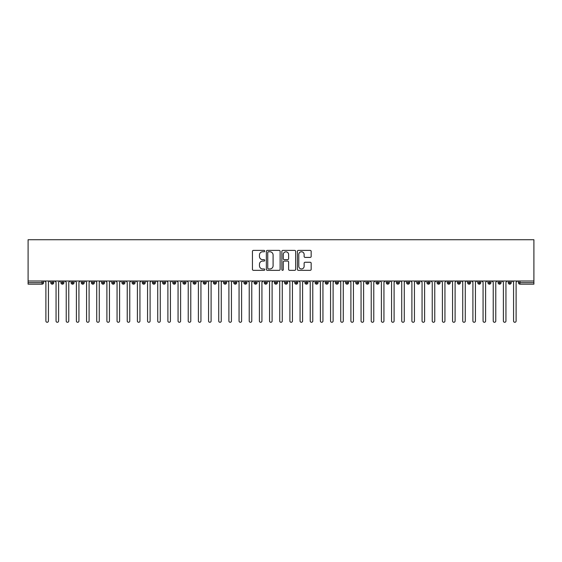 <?xml version="1.0" encoding="UTF-8"?>
<svg xmlns="http://www.w3.org/2000/svg" width="562" height="562" viewBox="0 0 562 562"><rect width="100%" height="100%" fill="white"/><g stroke="black" fill="none" stroke-linecap="round" stroke-linejoin="round"><path stroke-width="0.84" d="M264.73 251.081A0.695 0.695 0 0 0 264.035 250.385L253.434 250.385A0.998 0.998 0 0 0 252.436 251.383L252.436 269.346A0.998 0.998 0 0 0 253.434 270.343L264.035 270.343A0.695 0.695 0 0 0 264.73 269.641A0.695 0.695 0 0 0 264.035 268.945L262.665 268.945A3.196 3.196 0 0 1 259.468 265.749L259.468 264.252A3.196 3.196 0 0 1 262.665 261.063L264.035 261.063A0.695 0.695 0 0 0 264.73 260.361A0.695 0.695 0 0 0 264.035 259.665L262.665 259.665A3.196 3.196 0 0 1 259.468 256.469L259.468 254.972A3.196 3.196 0 0 1 262.665 251.776L264.035 251.776A0.695 0.695 0 0 0 264.73 251.081M310.168 257.417A0.998 0.998 0 0 0 311.165 256.42L311.165 251.383A0.998 0.998 0 0 0 310.168 250.385L298.387 250.385A0.998 0.998 0 0 0 297.389 251.383L297.389 269.346A0.998 0.998 0 0 0 298.387 270.343L310.168 270.343A0.998 0.998 0 0 0 311.165 269.346L311.165 263.255A0.998 0.998 0 0 0 310.168 262.257L305.124 262.257A0.998 0.998 0 0 0 304.126 263.255L304.126 266.276A2.669 2.669 0 0 1 301.457 268.945A2.669 2.669 0 0 1 298.787 266.276L298.787 254.446A2.669 2.669 0 0 1 301.457 251.776A2.669 2.669 0 0 1 304.126 254.446L304.126 256.42A0.998 0.998 0 0 0 305.124 257.417L310.168 257.417M28.1 281L28.1 239.721L533.9 239.721L533.9 281L28.1 281L28.1 282.63L42.052 282.63L42.052 281M280.129 251.383A0.998 0.998 0 0 0 279.131 250.385L267.35 250.385A0.998 0.998 0 0 0 266.353 251.383L266.353 269.346A0.998 0.998 0 0 0 267.35 270.343L279.131 270.343A0.998 0.998 0 0 0 280.129 269.346L280.129 251.383M282.869 250.385L294.65 250.385A0.998 0.998 0 0 1 295.647 251.383L295.647 269.346A0.998 0.998 0 0 1 294.65 270.343L289.606 270.343A0.998 0.998 0 0 1 288.608 269.346L288.608 262.061A0.998 0.998 0 0 0 287.611 261.063L284.267 261.063A0.998 0.998 0 0 0 283.269 262.061L283.269 269.641A0.695 0.695 0 0 1 282.574 270.343A0.695 0.695 0 0 1 281.871 269.641L281.871 251.383A0.998 0.998 0 0 1 282.869 250.385M43.576 282.63L42.052 282.63L42.052 284.154A1.524 1.524 0 0 0 43.576 282.63L43.576 281L43.576 282.63A1.524 1.524 0 0 1 42.052 284.154L28.1 284.154L28.1 282.63M533.9 281L533.9 284.154L519.948 284.154A1.524 1.524 0 0 1 518.424 282.63L518.424 281M52.273 281L52.273 284.154A1.524 1.524 0 0 1 50.749 282.63L50.749 281L50.749 282.63A1.524 1.524 0 0 0 52.273 284.154A1.524 1.524 0 0 0 53.748 282.63L53.748 281M62.438 281L62.438 284.154A1.524 1.524 0 0 1 60.914 282.63L60.914 281L60.914 282.63A1.524 1.524 0 0 0 62.438 284.154A1.524 1.524 0 0 0 63.913 282.63L63.913 281M72.603 281L72.603 284.154A1.524 1.524 0 0 1 71.079 282.63L71.079 281L71.079 282.63A1.524 1.524 0 0 0 72.603 284.154A1.524 1.524 0 0 0 74.079 282.63L74.079 281M82.776 281L82.776 284.154A1.524 1.524 0 0 1 81.244 282.63L81.244 281L81.244 282.63A1.524 1.524 0 0 0 82.776 284.154A1.524 1.524 0 0 0 84.244 282.63L84.244 281M92.941 281L92.941 284.154A1.524 1.524 0 0 1 91.416 282.63L91.416 281L91.416 282.63A1.524 1.524 0 0 0 92.941 284.154A1.524 1.524 0 0 0 94.416 282.63L94.416 281M103.106 281L103.106 284.154A1.524 1.524 0 0 1 101.581 282.63L101.581 281L101.581 282.63A1.524 1.524 0 0 0 103.106 284.154A1.524 1.524 0 0 0 104.581 282.63L104.581 281M113.271 281L113.271 284.154A1.524 1.524 0 0 1 111.747 282.63L111.747 281L111.747 282.63A1.524 1.524 0 0 0 113.271 284.154A1.524 1.524 0 0 0 114.746 282.63L114.746 281M123.436 281L123.436 284.154A1.524 1.524 0 0 1 121.912 282.63L121.912 281L121.912 282.63A1.524 1.524 0 0 0 123.436 284.154A1.524 1.524 0 0 0 124.912 282.63L124.912 281M133.608 281L133.608 284.154A1.524 1.524 0 0 1 132.084 282.63L132.084 281L132.084 282.63A1.524 1.524 0 0 0 133.608 284.154A1.524 1.524 0 0 0 135.084 282.63L135.084 281M143.774 281L143.774 284.154A1.524 1.524 0 0 1 142.249 282.63L142.249 281L142.249 282.63A1.524 1.524 0 0 0 143.774 284.154A1.524 1.524 0 0 0 145.249 282.63L145.249 281M153.939 281L153.939 284.154A1.524 1.524 0 0 1 152.414 282.63L152.414 281L152.414 282.63A1.524 1.524 0 0 0 153.939 284.154A1.524 1.524 0 0 0 155.414 282.63L155.414 281M164.104 281L164.104 284.154A1.524 1.524 0 0 1 162.58 282.63L162.58 281L162.58 282.63A1.524 1.524 0 0 0 164.104 284.154A1.524 1.524 0 0 0 165.579 282.63L165.579 281M174.276 281L174.276 284.154A1.524 1.524 0 0 1 172.752 282.63A1.524 1.524 0 0 0 174.276 284.154A1.524 1.524 0 0 1 172.752 282.63L172.752 281M175.744 281L175.744 282.63A1.524 1.524 0 0 1 174.276 284.154A1.524 1.524 0 0 0 175.744 282.63L172.752 282.63M184.441 284.154A1.524 1.524 0 0 1 182.917 282.63L182.917 281L182.917 282.63A1.524 1.524 0 0 0 184.441 284.154A1.524 1.524 0 0 0 185.917 282.63L185.917 281L185.917 282.63A1.524 1.524 0 0 1 184.441 284.154L184.441 282.63L185.917 282.63M194.607 281L194.607 284.154A1.524 1.524 0 0 1 193.082 282.63L193.082 281L193.082 282.63A1.524 1.524 0 0 0 194.607 284.154A1.524 1.524 0 0 0 196.082 282.63L196.082 281M204.772 281L204.772 284.154A1.524 1.524 0 0 1 203.247 282.63L203.247 281L203.247 282.63A1.524 1.524 0 0 0 204.772 284.154A1.524 1.524 0 0 0 206.247 282.63L206.247 281M214.944 281L214.944 282.63L213.412 282.63L213.412 281L213.412 282.63A1.524 1.524 0 0 0 214.944 284.154A1.524 1.524 0 0 0 216.412 282.63L216.412 281L216.412 282.63A1.524 1.524 0 0 1 214.944 284.154A1.524 1.524 0 0 1 213.412 282.63A1.524 1.524 0 0 0 214.944 284.154L214.944 282.63L216.412 282.63M225.109 281L225.109 284.154A1.524 1.524 0 0 1 223.585 282.63L223.585 281L223.585 282.63A1.524 1.524 0 0 0 225.109 284.154A1.524 1.524 0 0 0 226.584 282.63L226.584 281M235.274 281L235.274 284.154A1.524 1.524 0 0 1 233.75 282.63L233.75 281L233.75 282.63A1.524 1.524 0 0 0 235.274 284.154A1.524 1.524 0 0 0 236.75 282.63L236.75 281M245.439 281L245.439 284.154A1.524 1.524 0 0 1 243.915 282.63L243.915 281L243.915 282.63A1.524 1.524 0 0 0 245.439 284.154A1.524 1.524 0 0 0 246.915 282.63L246.915 281M255.612 281L255.612 284.154A1.524 1.524 0 0 1 254.08 282.63L254.08 281M257.08 281L257.08 282.63A1.524 1.524 0 0 1 255.612 284.154A1.524 1.524 0 0 0 257.08 282.63L254.08 282.63A1.524 1.524 0 0 0 255.612 284.154M265.777 284.154A1.524 1.524 0 0 1 264.252 282.63L264.252 281L264.252 282.63A1.524 1.524 0 0 0 265.777 284.154A1.524 1.524 0 0 0 267.252 282.63L267.252 281L267.252 282.63A1.524 1.524 0 0 1 265.777 284.154L265.777 282.63L267.252 282.63M275.942 281L275.942 284.154A1.524 1.524 0 0 1 274.418 282.63L274.418 281M277.417 281L277.417 282.63A1.524 1.524 0 0 1 275.942 284.154A1.524 1.524 0 0 0 277.417 282.63L274.418 282.63A1.524 1.524 0 0 0 275.942 284.154M286.107 281L286.107 284.154A1.524 1.524 0 0 1 284.583 282.63L284.583 281M287.582 281L287.582 282.63L287.582 281M296.272 281L296.272 284.154A1.524 1.524 0 0 1 294.748 282.63A1.524 1.524 0 0 0 296.272 284.154A1.524 1.524 0 0 1 294.748 282.63L294.748 281M297.748 281L297.748 282.63L297.748 281M306.445 281L306.445 284.154A1.524 1.524 0 0 1 304.92 282.63L304.92 281M307.92 281L307.92 282.63L307.92 281M316.61 281L316.61 284.154A1.524 1.524 0 0 1 315.085 282.63L315.085 281M318.085 281L318.085 282.63A1.524 1.524 0 0 1 316.61 284.154A1.524 1.524 0 0 0 318.085 282.63L315.085 282.63A1.524 1.524 0 0 0 316.61 284.154M326.775 281L326.775 284.154A1.524 1.524 0 0 1 325.25 282.63L325.25 281M328.25 281L328.25 282.63L328.25 281M336.94 281L336.94 284.154A1.524 1.524 0 0 1 335.416 282.63L335.416 281M338.415 281L338.415 282.63L338.415 281M347.112 281L347.112 284.154A1.524 1.524 0 0 1 345.588 282.63L345.588 281M348.588 281L348.588 282.63L348.588 281M357.277 281L357.277 284.154A1.524 1.524 0 0 1 355.753 282.63L355.753 281M358.753 281L358.753 282.63A1.524 1.524 0 0 1 357.277 284.154A1.524 1.524 0 0 0 358.753 282.63L355.753 282.63A1.524 1.524 0 0 0 357.277 284.154M367.443 281L367.443 284.154A1.524 1.524 0 0 1 365.918 282.63L365.918 281L365.918 282.63A1.524 1.524 0 0 0 367.443 284.154A1.524 1.524 0 0 0 368.918 282.63L368.918 281M377.608 281L377.608 284.154A1.524 1.524 0 0 1 376.083 282.63L376.083 281M379.083 281L379.083 282.63L379.083 281M387.78 281L387.78 284.154A1.524 1.524 0 0 1 386.256 282.63A1.524 1.524 0 0 0 387.78 284.154A1.524 1.524 0 0 1 386.256 282.63L386.256 281M389.248 281L389.248 282.63L389.248 281M397.945 281L397.945 284.154A1.524 1.524 0 0 1 396.421 282.63L396.421 281L396.421 282.63A1.524 1.524 0 0 0 397.945 284.154A1.524 1.524 0 0 0 399.42 282.63L399.42 281M408.11 281L408.11 284.154A1.524 1.524 0 0 1 406.586 282.63A1.524 1.524 0 0 0 408.11 284.154A1.524 1.524 0 0 1 406.586 282.63L406.586 281M409.586 281L409.586 282.63A1.524 1.524 0 0 1 408.11 284.154A1.524 1.524 0 0 0 409.586 282.63L406.586 282.63M418.276 281L418.276 284.154A1.524 1.524 0 0 1 416.751 282.63L416.751 281L416.751 282.63A1.524 1.524 0 0 0 418.276 284.154A1.524 1.524 0 0 0 419.751 282.63L419.751 281M428.448 281L428.448 284.154A1.524 1.524 0 0 1 426.916 282.63L426.916 281M429.916 281L429.916 282.63L429.916 281M438.613 281L438.613 284.154A1.524 1.524 0 0 1 437.088 282.63A1.524 1.524 0 0 0 438.613 284.154A1.524 1.524 0 0 1 437.088 282.63L437.088 281M440.088 281L440.088 282.63L440.088 281M448.778 281L448.778 284.154A1.524 1.524 0 0 1 447.254 282.63L447.254 281M450.253 281L450.253 282.63L450.253 281M458.943 281L458.943 284.154A1.524 1.524 0 0 1 457.419 282.63L457.419 281M460.418 281L460.418 282.63A1.524 1.524 0 0 1 458.943 284.154A1.524 1.524 0 0 0 460.418 282.63L457.419 282.63A1.524 1.524 0 0 0 458.943 284.154M469.108 281L469.108 284.154A1.524 1.524 0 0 1 467.584 282.63A1.524 1.524 0 0 0 469.108 284.154A1.524 1.524 0 0 1 467.584 282.63L467.584 281M470.584 281L470.584 282.63A1.524 1.524 0 0 1 469.108 284.154A1.524 1.524 0 0 0 470.584 282.63L467.584 282.63M479.281 281L479.281 284.154A1.524 1.524 0 0 1 477.756 282.63A1.524 1.524 0 0 0 479.281 284.154A1.524 1.524 0 0 1 477.756 282.63L477.756 281M480.756 281L480.756 282.63L480.756 281M489.446 281L489.446 284.154A1.524 1.524 0 0 1 487.921 282.63L487.921 281L487.921 282.63A1.524 1.524 0 0 0 489.446 284.154A1.524 1.524 0 0 0 490.921 282.63L490.921 281M499.611 281L499.611 284.154A1.524 1.524 0 0 1 498.087 282.63A1.524 1.524 0 0 0 499.611 284.154A1.524 1.524 0 0 1 498.087 282.63L498.087 281M501.086 281L501.086 282.63A1.524 1.524 0 0 1 499.611 284.154A1.524 1.524 0 0 0 501.086 282.63L498.087 282.63M509.776 281L509.776 284.154A1.524 1.524 0 0 1 508.252 282.63A1.524 1.524 0 0 0 509.776 284.154A1.524 1.524 0 0 1 508.252 282.63L508.252 281M511.251 281L511.251 282.63L511.251 281M184.441 281L184.441 282.63L182.917 282.63M265.777 281L265.777 282.63L264.252 282.63M286.107 284.154A1.524 1.524 0 0 0 287.582 282.63A1.524 1.524 0 0 1 286.107 284.154A1.524 1.524 0 0 1 284.583 282.63L287.582 282.63M296.272 284.154A1.524 1.524 0 0 0 297.748 282.63A1.524 1.524 0 0 1 296.272 284.154M306.445 284.154A1.524 1.524 0 0 0 307.92 282.63A1.524 1.524 0 0 1 306.445 284.154A1.524 1.524 0 0 1 304.92 282.63L307.92 282.63M326.775 284.154A1.524 1.524 0 0 0 328.25 282.63A1.524 1.524 0 0 1 326.775 284.154A1.524 1.524 0 0 1 325.25 282.63L328.25 282.63M336.94 284.154A1.524 1.524 0 0 0 338.415 282.63A1.524 1.524 0 0 1 336.94 284.154A1.524 1.524 0 0 1 335.416 282.63L338.415 282.63M347.112 284.154A1.524 1.524 0 0 0 348.588 282.63A1.524 1.524 0 0 1 347.112 284.154A1.524 1.524 0 0 1 345.588 282.63L348.588 282.63M377.608 284.154A1.524 1.524 0 0 0 379.083 282.63A1.524 1.524 0 0 1 377.608 284.154A1.524 1.524 0 0 1 376.083 282.63L379.083 282.63M387.78 284.154A1.524 1.524 0 0 0 389.248 282.63A1.524 1.524 0 0 1 387.78 284.154M428.448 284.154A1.524 1.524 0 0 0 429.916 282.63A1.524 1.524 0 0 1 428.448 284.154A1.524 1.524 0 0 1 426.916 282.63L429.916 282.63M438.613 284.154A1.524 1.524 0 0 0 440.088 282.63A1.524 1.524 0 0 1 438.613 284.154M448.778 284.154A1.524 1.524 0 0 0 450.253 282.63A1.524 1.524 0 0 1 448.778 284.154A1.524 1.524 0 0 1 447.254 282.63L450.253 282.63M479.281 284.154A1.524 1.524 0 0 0 480.756 282.63A1.524 1.524 0 0 1 479.281 284.154M509.776 284.154A1.524 1.524 0 0 0 511.251 282.63A1.524 1.524 0 0 1 509.776 284.154M268.453 251.776A0.695 0.695 0 0 0 267.751 252.478L267.751 268.243A0.695 0.695 0 0 0 268.453 268.945L269.901 268.945A3.196 3.196 0 0 0 273.09 265.749L273.09 254.972A3.196 3.196 0 0 0 269.901 251.776L268.453 251.776M288.608 254.502A2.669 2.669 0 0 0 285.939 251.832A2.669 2.669 0 0 0 283.269 254.502L283.269 258.668A0.998 0.998 0 0 0 284.267 259.665L287.611 259.665A0.998 0.998 0 0 0 288.608 258.668L288.608 254.502M44.623 281L45.894 282.272L45.894 321.007A1.272 1.272 0 0 0 47.166 322.279A1.272 1.272 0 0 0 48.43 321.007L48.43 282.272L49.702 281M54.788 281L56.059 282.272L56.059 321.007A1.272 1.272 0 0 0 57.331 322.279A1.272 1.272 0 0 0 58.603 321.007L58.603 282.272L59.874 281M64.953 281L66.225 282.272L66.225 321.007A1.272 1.272 0 0 0 67.496 322.279A1.272 1.272 0 0 0 68.768 321.007L68.768 282.272L70.039 281M75.118 281L76.39 282.272L76.39 321.007A1.272 1.272 0 0 0 77.661 322.279A1.272 1.272 0 0 0 78.933 321.007L78.933 282.272L80.204 281M85.291 281L86.562 282.272L86.562 321.007A1.272 1.272 0 0 0 87.834 322.279A1.272 1.272 0 0 0 89.098 321.007L89.098 282.272L90.37 281M95.456 281L96.727 282.272L96.727 321.007A1.272 1.272 0 0 0 97.999 322.279A1.272 1.272 0 0 0 99.27 321.007L99.27 282.272L100.542 281M105.621 281L106.892 282.272L106.892 321.007A1.272 1.272 0 0 0 108.164 322.279A1.272 1.272 0 0 0 109.435 321.007L109.435 282.272L110.707 281M115.786 281L117.058 282.272L117.058 321.007A1.272 1.272 0 0 0 118.329 322.279A1.272 1.272 0 0 0 119.601 321.007L119.601 282.272L120.872 281M125.958 281L127.23 282.272L127.23 321.007A1.272 1.272 0 0 0 128.494 322.279A1.272 1.272 0 0 0 129.766 321.007L129.766 282.272L131.037 281M136.123 281L137.395 282.272L137.395 321.007A1.272 1.272 0 0 0 138.666 322.279A1.272 1.272 0 0 0 139.938 321.007L139.938 282.272L141.21 281M146.289 281L147.56 282.272L147.56 321.007A1.272 1.272 0 0 0 148.832 322.279A1.272 1.272 0 0 0 150.103 321.007L150.103 282.272L151.375 281M156.454 281L157.725 282.272L157.725 321.007A1.272 1.272 0 0 0 158.997 322.279A1.272 1.272 0 0 0 160.268 321.007L160.268 282.272L161.54 281M166.626 281L167.89 282.272L167.89 321.007A1.272 1.272 0 0 0 169.162 322.279A1.272 1.272 0 0 0 170.434 321.007L170.434 282.272L171.705 281M176.791 281L178.063 282.272L178.063 321.007A1.272 1.272 0 0 0 179.334 322.279A1.272 1.272 0 0 0 180.606 321.007L180.606 282.272L181.87 281M186.956 281L188.228 282.272L188.228 321.007A1.272 1.272 0 0 0 189.499 322.279A1.272 1.272 0 0 0 190.771 321.007L190.771 282.272L192.042 281M197.122 281L198.393 282.272L198.393 321.007A1.272 1.272 0 0 0 199.665 322.279A1.272 1.272 0 0 0 200.936 321.007L200.936 282.272L202.208 281M207.294 281L208.558 282.272L208.558 321.007A1.272 1.272 0 0 0 209.83 322.279A1.272 1.272 0 0 0 211.101 321.007L211.101 282.272L212.373 281M217.459 281L218.73 282.272L218.73 321.007A1.272 1.272 0 0 0 220.002 322.279A1.272 1.272 0 0 0 221.266 321.007L221.266 282.272L222.538 281M227.624 281L228.896 282.272L228.896 321.007A1.272 1.272 0 0 0 230.167 322.279A1.272 1.272 0 0 0 231.439 321.007L231.439 282.272L232.71 281M237.789 281L239.061 282.272L239.061 321.007A1.272 1.272 0 0 0 240.332 322.279A1.272 1.272 0 0 0 241.604 321.007L241.604 282.272L242.875 281M247.954 281L249.226 282.272L249.226 321.007A1.272 1.272 0 0 0 250.497 322.279A1.272 1.272 0 0 0 251.769 321.007L251.769 282.272L253.041 281M258.127 281L259.398 282.272L259.398 321.007A1.272 1.272 0 0 0 260.67 322.279A1.272 1.272 0 0 0 261.934 321.007L261.934 282.272L263.206 281M268.292 281L269.563 282.272L269.563 321.007A1.272 1.272 0 0 0 270.835 322.279A1.272 1.272 0 0 0 272.106 321.007L272.106 282.272L273.378 281M278.457 281L279.728 282.272L279.728 321.007A1.272 1.272 0 0 0 281 322.279A1.272 1.272 0 0 0 282.272 321.007L282.272 282.272L283.543 281M288.622 281L289.894 282.272L289.894 321.007A1.272 1.272 0 0 0 291.165 322.279A1.272 1.272 0 0 0 292.437 321.007L292.437 282.272L293.708 281M298.794 281L300.066 282.272L300.066 321.007A1.272 1.272 0 0 0 301.33 322.279A1.272 1.272 0 0 0 302.602 321.007L302.602 282.272L303.873 281M308.959 281L310.231 282.272L310.231 321.007A1.272 1.272 0 0 0 311.503 322.279A1.272 1.272 0 0 0 312.774 321.007L312.774 282.272L314.046 281M319.125 281L320.396 282.272L320.396 321.007A1.272 1.272 0 0 0 321.668 322.279A1.272 1.272 0 0 0 322.939 321.007L322.939 282.272L324.211 281M329.29 281L330.561 282.272L330.561 321.007A1.272 1.272 0 0 0 331.833 322.279A1.272 1.272 0 0 0 333.104 321.007L333.104 282.272L334.376 281M339.462 281L340.734 282.272L340.734 321.007A1.272 1.272 0 0 0 341.998 322.279A1.272 1.272 0 0 0 343.27 321.007L343.27 282.272L344.541 281M349.627 281L350.899 282.272L350.899 321.007A1.272 1.272 0 0 0 352.17 322.279A1.272 1.272 0 0 0 353.442 321.007L353.442 282.272L354.706 281M359.792 281L361.064 282.272L361.064 321.007A1.272 1.272 0 0 0 362.335 322.279A1.272 1.272 0 0 0 363.607 321.007L363.607 282.272L364.878 281M369.958 281L371.229 282.272L371.229 321.007A1.272 1.272 0 0 0 372.501 322.279A1.272 1.272 0 0 0 373.772 321.007L373.772 282.272L375.044 281M380.13 281L381.394 282.272L381.394 321.007A1.272 1.272 0 0 0 382.666 322.279A1.272 1.272 0 0 0 383.937 321.007L383.937 282.272L385.209 281M390.295 281L391.566 282.272L391.566 321.007A1.272 1.272 0 0 0 392.838 322.279A1.272 1.272 0 0 0 394.11 321.007L394.11 282.272L395.374 281M400.46 281L401.732 282.272L401.732 321.007A1.272 1.272 0 0 0 403.003 322.279A1.272 1.272 0 0 0 404.275 321.007L404.275 282.272L405.546 281M410.625 281L411.897 282.272L411.897 321.007A1.272 1.272 0 0 0 413.168 322.279A1.272 1.272 0 0 0 414.44 321.007L414.44 282.272L415.711 281M420.79 281L422.062 282.272L422.062 321.007A1.272 1.272 0 0 0 423.334 322.279A1.272 1.272 0 0 0 424.605 321.007L424.605 282.272L425.877 281M430.963 281L432.234 282.272L432.234 321.007A1.272 1.272 0 0 0 433.506 322.279A1.272 1.272 0 0 0 434.77 321.007L434.77 282.272L436.042 281M441.128 281L442.399 282.272L442.399 321.007A1.272 1.272 0 0 0 443.671 322.279A1.272 1.272 0 0 0 444.942 321.007L444.942 282.272L446.214 281M451.293 281L452.565 282.272L452.565 321.007A1.272 1.272 0 0 0 453.836 322.279A1.272 1.272 0 0 0 455.108 321.007L455.108 282.272L456.379 281M461.458 281L462.73 282.272L462.73 321.007A1.272 1.272 0 0 0 464.001 322.279A1.272 1.272 0 0 0 465.273 321.007L465.273 282.272L466.544 281M471.63 281L472.902 282.272L472.902 321.007A1.272 1.272 0 0 0 474.166 322.279A1.272 1.272 0 0 0 475.438 321.007L475.438 282.272L476.709 281M481.796 281L483.067 282.272L483.067 321.007A1.272 1.272 0 0 0 484.339 322.279A1.272 1.272 0 0 0 485.61 321.007L485.61 282.272L486.882 281M491.961 281L493.232 282.272L493.232 321.007A1.272 1.272 0 0 0 494.504 322.279A1.272 1.272 0 0 0 495.775 321.007L495.775 282.272L497.047 281M502.126 281L503.397 282.272L503.397 321.007A1.272 1.272 0 0 0 504.669 322.279A1.272 1.272 0 0 0 505.941 321.007L505.941 282.272L507.212 281M512.298 281L513.57 282.272L513.57 321.007A1.272 1.272 0 0 0 514.834 322.279A1.272 1.272 0 0 0 516.106 321.007L516.106 282.272L517.377 281M519.948 281L519.948 282.63L533.9 282.63M519.948 282.63L519.948 284.154A1.524 1.524 0 0 1 518.424 282.63L519.948 282.63M50.749 282.63A1.524 1.524 0 0 0 52.273 284.154A1.524 1.524 0 0 0 53.748 282.63L50.749 282.63M60.914 282.63A1.524 1.524 0 0 0 62.438 284.154A1.524 1.524 0 0 0 63.913 282.63L60.914 282.63M71.079 282.63A1.524 1.524 0 0 0 72.603 284.154A1.524 1.524 0 0 0 74.079 282.63L71.079 282.63M81.244 282.63A1.524 1.524 0 0 0 82.776 284.154A1.524 1.524 0 0 0 84.244 282.63L81.244 282.63M91.416 282.63A1.524 1.524 0 0 0 92.941 284.154A1.524 1.524 0 0 0 94.416 282.63L91.416 282.63M101.581 282.63L104.581 282.63A1.524 1.524 0 0 1 103.106 284.154M111.747 282.63A1.524 1.524 0 0 0 113.271 284.154A1.524 1.524 0 0 0 114.746 282.63L111.747 282.63M121.912 282.63L124.912 282.63A1.524 1.524 0 0 1 123.436 284.154M132.084 282.63A1.524 1.524 0 0 0 133.608 284.154A1.524 1.524 0 0 0 135.084 282.63L132.084 282.63M142.249 282.63A1.524 1.524 0 0 0 143.774 284.154A1.524 1.524 0 0 0 145.249 282.63L142.249 282.63M152.414 282.63A1.524 1.524 0 0 0 153.939 284.154A1.524 1.524 0 0 0 155.414 282.63L152.414 282.63M162.58 282.63A1.524 1.524 0 0 0 164.104 284.154A1.524 1.524 0 0 0 165.579 282.63L162.58 282.63M193.082 282.63L196.082 282.63A1.524 1.524 0 0 1 194.607 284.154M203.247 282.63A1.524 1.524 0 0 0 204.772 284.154A1.524 1.524 0 0 0 206.247 282.63L203.247 282.63M223.585 282.63L226.584 282.63A1.524 1.524 0 0 1 225.109 284.154M233.75 282.63A1.524 1.524 0 0 0 235.274 284.154A1.524 1.524 0 0 0 236.75 282.63L233.75 282.63M243.915 282.63L246.915 282.63A1.524 1.524 0 0 1 245.439 284.154M294.748 282.63L297.748 282.63M365.918 282.63L368.918 282.63A1.524 1.524 0 0 1 367.443 284.154M386.256 282.63L389.248 282.63M396.421 282.63A1.524 1.524 0 0 0 397.945 284.154A1.524 1.524 0 0 0 399.42 282.63L396.421 282.63M416.751 282.63L419.751 282.63A1.524 1.524 0 0 1 418.276 284.154M437.088 282.63L440.088 282.63M477.756 282.63L480.756 282.63M487.921 282.63A1.524 1.524 0 0 0 489.446 284.154A1.524 1.524 0 0 0 490.921 282.63L487.921 282.63M508.252 282.63L511.251 282.63"/></g></svg>
